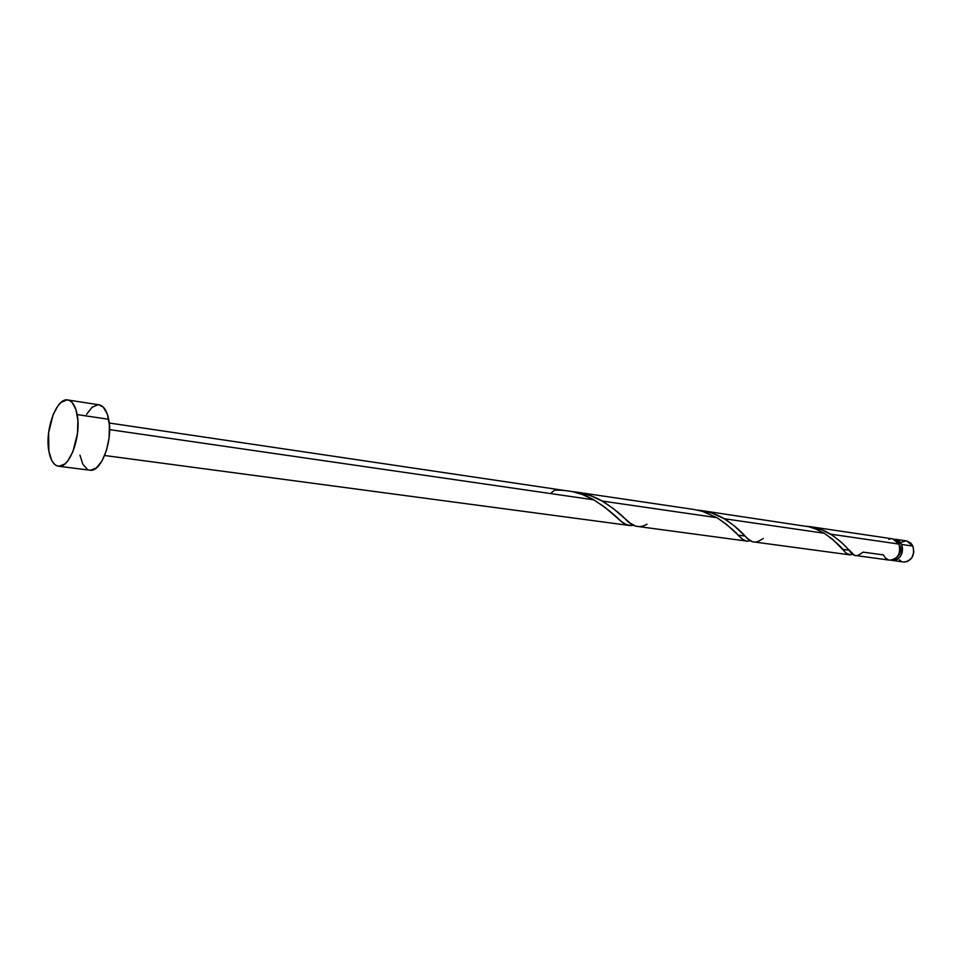 <?xml version="1.0" encoding="UTF-8"?>
<svg xmlns="http://www.w3.org/2000/svg" width="962" height="962" viewBox="0 0 962 962"><rect width="100%" height="100%" fill="white"/><g stroke="black" fill="none" stroke-linecap="round" stroke-linejoin="round"><path stroke-width="1.44" d="M895.369 539.261L899.494 541.329L901.622 544.456L912.926 546.091L906.673 540.933L895.406 539.261L901.622 544.456L902.56 548.424L902.152 552.609L900.468 556.373L897.762 559.15L894.468 560.497L891.077 560.221L903.715 562.036C911.868 560.894 914.946 555.579 912.926 546.091L913.84 552.116L911.796 557.924L907.491 561.531L903.679 562.024M899.506 545.466L898.676 543.386L899.506 545.466M58.526 466.245L89.863 470.19C101.07 472.859 113.251 440.355 108.682 419.3L77.188 414.598L108.682 419.3C106.878 410.606 103.68 405.772 99.05 404.822L67.809 399.976C72.342 400.913 75.469 405.796 77.188 414.598C81.59 435.906 69.48 468.903 58.49 466.233C53.728 465.307 50.517 460.257 48.846 451.082C44.721 429.798 56.626 397.258 67.809 399.976M646.993 524.206C639.67 528.583 632.503 526.899 625.48 519.155C619.889 513.383 612.121 507.347 602.176 501.046L716.955 517.688L702.621 511.411L693.806 509.451L576.743 492.147L590.512 495.634L602.176 501.046L613.179 508.465L630.11 523.087L635.714 526.178L746.68 541.101L742.88 539.478L726.767 524.567L716.955 517.688L602.176 501.046C593.253 495.851 583.333 492.724 572.438 491.642L576.743 492.147M631.072 525.541L626.599 524.735L622.005 521.993L604.894 507.287L593.782 499.831L109.572 429.629L593.782 499.831L582.443 494.54L572.558 491.666L109.223 423.015M888.443 559.872L885.473 558.02L883.369 554.894L863.203 552.152L859.848 554.28C856.445 556.745 853.15 555.82 849.963 551.539C846.344 546.44 839.898 540.644 830.639 534.163L899.001 544.083L892.748 538.864L809.691 526.587L822.257 529.99L832.551 535.365L840.8 541.822L854.533 555.363L889.754 560.173C897.931 559.006 901.009 553.643 899.001 544.083L830.639 534.163C823.496 529.773 815.415 527.128 806.433 526.202L809.691 526.587M850.384 554.797L846.452 553.354L842.544 549.326L848.761 550.18M842.58 549.374L833.02 539.61L824.266 533.237L724.242 518.734L824.266 533.237L815.836 529.04L808.874 526.767L701.238 510.545L712.517 513.311L724.242 518.734L733.958 525.577L748.099 538.985L752.428 541.75L849.338 554.785M763.335 538.54L760.293 540.235C755.206 543.59 750.252 542.327 745.442 536.459C740.86 531.012 733.79 525.108 724.242 518.734C716.281 513.985 707.371 511.111 697.51 510.113L701.238 510.545M738.022 535.088L745.033 536.05M824.266 533.237C834.727 540.86 841.714 547.198 845.225 552.236C847.57 554.846 850.011 555.483 852.548 554.124L851.069 554.665M748.039 541.137L746.68 541.101M716.955 517.688C727.945 525.288 735.762 531.878 740.403 537.457C743.71 540.8 747.005 541.883 750.288 540.68L748.929 541.029M551.31 492.917L554.461 490.187C568.831 489.766 581.938 492.977 593.782 499.831C605.399 507.455 614.153 514.321 620.045 520.418C624.627 524.651 629.088 526.262 633.405 525.228L632.214 525.444M889.718 560.173L893.542 559.668L896.608 557.563L898.845 554.22L899.915 550.156L899.638 545.995L898.207 542.58L896.019 540.223L893.277 538.973M890.295 538.936L888.816 539.381M98.99 404.81L103.343 407.179L107.383 414.285L109.403 425.036L109.091 437.758L106.457 450.457L101.936 461.087L96.26 468.025L90.32 470.226M87.542 469.444L82.876 464.321L79.954 455.194M86.52 414.357L92.051 407.299L97.956 404.749M48.846 451.082L48.617 432.828L53.126 414.67L58.105 405.591L60.931 402.513L66.739 399.903L69.492 400.493L72.018 402.332L75.938 409.523L77.886 420.406L77.513 433.297L72.823 451.948L67.677 461.038L64.791 464.021L58.947 466.281L56.217 465.5L53.764 463.48L51.671 460.317L48.846 451.082M896.704 557.467L899.133 555.074L900.48 552.056L900.047 545.55C901.634 550.48 900.516 554.449 896.704 557.467M900.841 561.002L899.434 559.896M901.129 542.315L906.12 540.872M906.637 540.921L910.798 542.989L912.926 546.091L901.622 544.456C903.631 554.004 900.552 559.367 892.375 560.521M104.654 455.507L629.292 525.456M620.045 520.418L613.672 514.742M740.403 537.457L735.196 532.323M845.225 552.236L841.028 547.631"/></g></svg>
